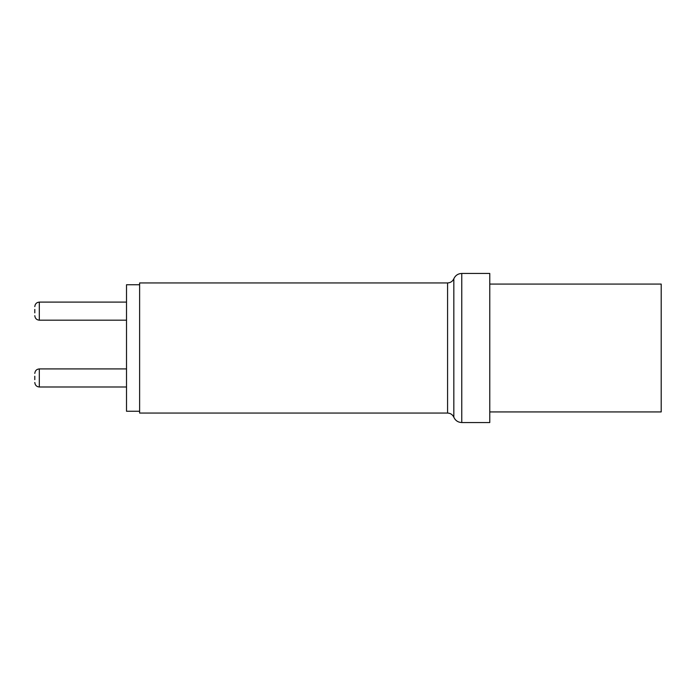 <?xml version="1.0" encoding="UTF-8"?>
<svg xmlns="http://www.w3.org/2000/svg" width="696" height="696" viewBox="0 0 696 696"><rect width="100%" height="100%" fill="white"/><g stroke="black" fill="none" stroke-linecap="round" stroke-linejoin="round"><path stroke-width="1.04" d="M489.775 411.928L661.2 411.928L661.2 284.072L489.775 284.072M489.775 273.45L489.775 422.55L461.761 422.55L461.761 273.45L489.775 273.45M447.572 413.059L447.572 282.941L139.618 282.941L139.618 413.059L447.572 413.059C450.503 413.198 452.591 414.59 453.835 417.243C455.41 420.61 458.055 422.376 461.761 422.55M34.8 379.677L34.8 376.231M34.8 312.869L34.8 309.415M139.618 284.742L126.515 284.742L126.515 411.258L139.618 411.258M447.572 282.941C450.503 282.802 452.591 281.41 453.835 278.757L453.835 417.243M126.515 368.923L39.315 368.923L39.315 386.993C36.601 386.75 35.096 385.245 34.8 382.478M126.515 302.108L39.315 302.108L39.315 320.177C36.601 319.934 35.096 318.429 34.8 315.662M453.835 278.757C455.41 275.39 458.055 273.624 461.761 273.45M39.315 368.923C36.601 369.158 35.096 370.672 34.8 373.439M39.315 302.108C36.601 302.351 35.096 303.856 34.8 306.623M126.515 386.993L39.315 386.993M126.515 320.177L39.315 320.177"/></g></svg>
